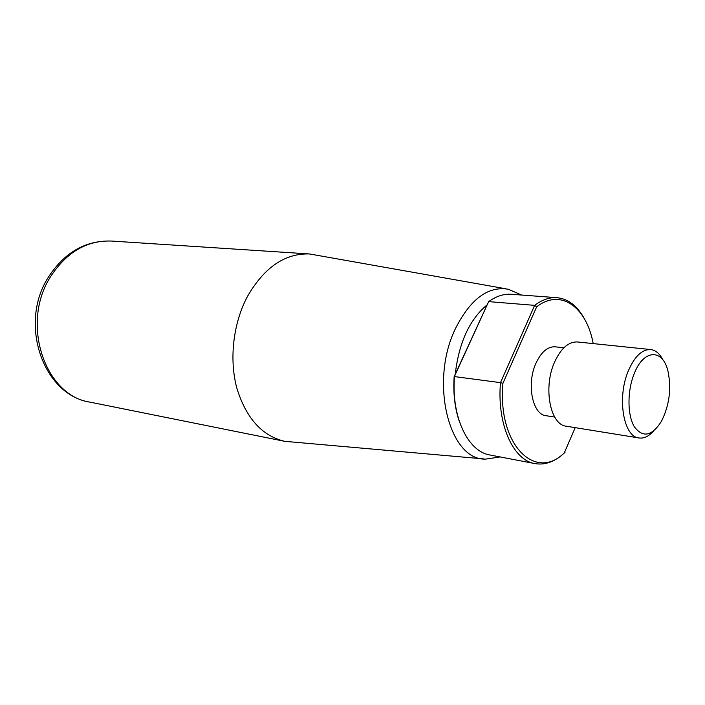 <?xml version="1.0" encoding="UTF-8"?>
<svg xmlns="http://www.w3.org/2000/svg" width="705" height="705" viewBox="0 0 705 705"><rect width="100%" height="100%" fill="white"/><g stroke="black" fill="none" stroke-linecap="round" stroke-linejoin="round"><path stroke-width="1.06" d="M459.193 421.061C454.743 407.825 453.068 392.985 454.17 376.549L488.644 301.625C496.205 296.188 503.767 293.738 511.328 294.276L557.029 297.686C549.592 297.157 542.127 299.713 534.646 305.353L536.664 306.825L502.929 383.308L500.488 382.648C496.822 424.304 513.231 460.374 535.024 463.617C545.053 465.291 554.782 461.775 564.22 453.068L575.201 427.644M502.929 383.308C497.281 445.155 535.8 482.387 565.093 452.143M454.17 376.549L500.488 382.648L534.646 305.353L488.644 301.625L454.505 376.285C451.041 416.576 467.864 451.649 490.01 454.998L535.024 463.617M593.213 343.599L593.116 343.123C586.322 306.878 560.642 288.081 536.664 306.825M584.436 318.889C577.377 305.926 568.248 298.858 557.029 297.686M483.471 458.885L284.75 441.33C262.022 435.946 246.027 418.144 236.774 387.917C229.019 358.854 233.258 322.934 247.622 296.135C264.481 267.177 285.146 253.121 309.601 253.967L506.031 288.821M634.165 373.773C627.15 391.063 627.309 415.289 634.385 426.842C642.942 438.043 651.958 436.201 661.431 421.308C669.345 405.454 671.548 388.852 668.04 371.491C663.026 348.587 643.674 348.843 634.165 373.773M662.903 359.876C659.713 353.628 655.65 350.191 650.706 349.557C642.088 349.231 634.615 356.36 628.296 370.936C616.804 397.708 623.44 436.897 638.986 437.964C643.921 438.642 648.741 436.377 653.447 431.178M563.885 347.768L555.161 346.816C547.635 346.463 541.22 351.971 535.915 363.322C526.318 384.058 532.495 414.663 546.023 415.703L554.694 417.06M650.706 349.557L577.501 341.969C568.565 341.59 560.916 348.314 554.544 362.15C542.956 387.547 550.226 424.965 566.327 426.208L638.986 437.964M486.882 305.045C469.477 319.691 458.92 342.753 455.227 374.232M111.61 241.057C87.103 240.132 66.781 251.967 50.645 276.554C20.207 323.419 45.023 396.078 90.24 402.185C42.846 395.135 18.321 323.198 48.539 276.942C64.745 252.196 85.772 240.238 111.61 241.057L309.601 253.967M521.603 295.043L508.34 289.235C488.142 285.939 470.596 298.902 455.686 328.116C429.028 381.705 449.226 460.903 485.807 459.087L500.136 456.937M284.75 441.33L90.24 402.185"/></g></svg>
